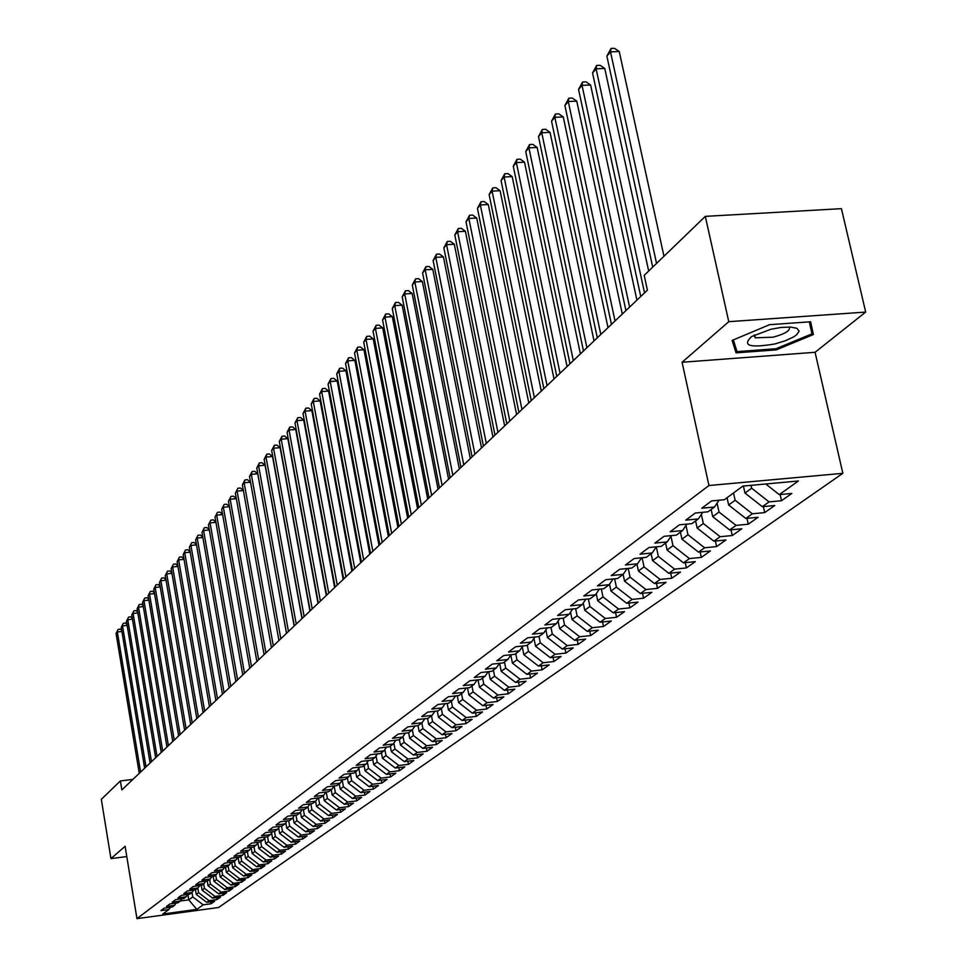 <?xml version="1.0" encoding="UTF-8"?>
<svg xmlns="http://www.w3.org/2000/svg" width="967" height="967" viewBox="0 0 967 967"><rect width="100%" height="100%" fill="white"/><g stroke="black" fill="none" stroke-linecap="round" stroke-linejoin="round"><path stroke-width="1.45" d="M865.683 312.075L728.767 321.685L682.073 362.262L815.072 352.29L865.683 312.075L841.423 208.667L705.306 216.366L644.191 275.353L647.394 290.185L121.854 789.894L120.379 780.925L101.317 799.334L110.939 858.611L126.786 856.569M815.072 352.29L842.849 473.322L218.602 907.493L136.951 918.65L708.944 485.519L842.849 473.322M187.852 894.463L188.758 899.866L196.821 909.379L203.191 904.846L211.06 903.77L214.601 901.268L206.708 902.344L209.065 900.664L216.983 899.588L220.573 897.05L212.631 898.125L215.025 896.421L222.99 895.345L226.641 892.759L218.639 893.846L221.068 892.118L229.094 891.03L232.793 888.419L224.743 889.495L227.209 887.742L235.283 886.654L239.042 883.995L230.932 885.083L233.434 883.306L241.569 882.218L245.388 879.523L237.217 880.611L239.768 878.798L247.951 877.71L251.831 874.966L243.599 876.066L246.186 874.228L254.43 873.128L258.358 870.348L250.078 871.448L252.701 869.587L261.005 868.487L264.994 865.658L256.666 866.77L259.325 864.873L267.678 863.773L271.739 860.896L263.35 862.008L266.046 860.086L274.471 858.974L278.581 856.061L270.131 857.173L272.875 855.215L281.349 854.103L285.543 851.153L277.033 852.265L279.814 850.283L288.347 849.159L292.602 846.161L284.032 847.273L286.861 845.255L295.467 844.143L299.782 841.085L291.152 842.209L294.028 840.154L302.683 839.042L307.071 835.935L298.38 837.059L301.305 834.98L310.032 833.844L314.493 830.701L305.729 831.825L308.703 829.71L317.49 828.574L322.023 825.371L313.199 826.507L316.221 824.355L325.069 823.219L329.687 819.956L320.802 821.092L323.872 818.904L332.781 817.768L337.471 814.456L328.514 815.592L331.645 813.368L340.626 812.232L345.388 808.859L336.371 810.008L339.55 807.747L348.591 806.599L353.451 803.178L344.361 804.314L347.588 802.018L356.702 800.869L361.634 797.388L352.484 798.537L355.771 796.192L364.958 795.043L369.974 791.502L360.739 792.65L364.088 790.269L373.347 789.108L378.448 785.506L369.152 786.667L372.561 784.237L381.88 783.077L387.078 779.414L377.71 780.574L381.179 778.097L390.571 776.936L395.854 773.201L386.413 774.374L389.943 771.859L399.419 770.699L404.798 766.891L395.285 768.052L398.875 765.501L408.412 764.329L413.9 760.461L404.303 761.633L407.965 759.022L417.587 757.862L423.159 753.909L413.501 755.082L417.224 752.435L426.918 751.262L432.6 747.249L422.857 748.422L426.652 745.726L436.419 744.542L442.209 740.456L432.382 741.629L436.25 738.885L446.101 737.7L452 733.542L442.1 734.715L446.041 731.91L455.977 730.738L461.984 726.483L452 727.668L456.001 724.815L466.021 723.63L472.15 719.303L462.081 720.488L466.167 717.574L476.272 716.39L482.509 711.978L472.355 713.163L476.526 710.201L486.715 709.016L493.085 704.52L482.847 705.705L487.09 702.683L497.364 701.486L503.855 696.905L493.533 698.089L497.86 695.007L508.219 693.822L514.843 689.145L504.423 690.329L508.847 687.186L519.303 685.99L526.048 681.227L515.544 682.412L520.053 679.209L530.593 678.012L537.483 673.141L526.894 674.337L531.499 671.062L542.124 669.865L549.159 664.897L538.474 666.094L543.164 662.746L553.886 661.549L561.065 656.484L550.283 657.681L555.082 654.26L565.9 653.063L573.226 647.89L562.347 649.087L567.242 645.605L578.157 644.397L585.639 639.114L574.664 640.311L579.668 636.757L590.68 635.561L598.331 630.158L587.247 631.354L592.36 627.716L603.481 626.519L611.289 621.007L600.108 622.204L605.33 618.481L616.547 617.284L624.525 611.652L613.247 612.848L618.578 609.041L629.904 607.844L638.051 602.09L626.664 603.287L632.128 599.407L643.551 598.21L651.891 592.312L640.396 593.508L645.968 589.544L657.5 588.347L666.033 582.315L654.429 583.512L660.135 579.451L671.775 578.266L680.502 572.101L668.789 573.298L674.615 569.14L686.377 567.943L695.297 561.646L683.476 562.83L689.447 558.575L701.317 557.391L710.443 550.936L698.512 552.133L704.617 547.781L716.607 546.585L725.951 539.985L713.9 541.169L720.149 536.709L732.261 535.537L741.822 528.768L729.65 529.952L736.056 525.383L748.277 524.211L758.08 517.285L745.787 518.457L752.35 513.779L764.704 512.607L774.748 505.511L762.322 506.684L769.043 501.897L781.517 500.725L791.816 493.448L779.269 494.62L765.743 483.983M196.821 909.379L162.77 914.033L168.887 909.512L170.494 907.264M779.269 494.62L798.391 480.998L742.861 486.087L724.356 499.734L711.591 500.918L701.788 508.219L714.48 507.022L707.965 511.821L695.333 513.018L685.772 520.125L698.331 518.928L691.985 523.618L679.475 524.815L670.143 531.753L682.581 530.557L676.38 535.126L664.003 536.322L654.901 543.103L667.206 541.895L661.162 546.355L648.893 547.564L640.009 554.176L652.193 552.967L646.282 557.33L634.147 558.539L625.468 564.994L637.531 563.785L631.765 568.04L619.75 569.249L611.265 575.558L623.207 574.35L617.575 578.508L605.668 579.716L597.388 585.893L609.21 584.672L603.71 588.734L591.925 589.955L583.814 595.986L595.539 594.765L590.148 598.742L578.471 599.951L570.554 605.85L582.158 604.629L576.9 608.521L565.332 609.73L557.584 615.495L569.08 614.275L563.93 618.082L552.483 619.291L544.904 624.936L556.291 623.715L551.25 627.438L539.9 628.647L532.491 634.171L543.78 632.95L538.849 636.588L527.595 637.809L520.343 643.2L531.524 641.991L526.701 645.545L515.556 646.766L508.461 652.048L519.533 650.827L514.807 654.321L503.771 655.529L496.82 660.703L507.796 659.494L503.166 662.903L492.227 664.124L485.422 669.188L496.301 667.967L491.768 671.316L480.925 672.524L474.253 677.492L485.047 676.284L480.599 679.559L469.853 680.768L463.326 685.627L474.011 684.418L469.66 687.622L459.011 688.83L452.604 693.605L463.205 692.396L458.938 695.539L448.374 696.748L442.1 701.413L452.604 700.205L448.434 703.287L437.954 704.496L431.802 709.077L442.221 707.868L438.124 710.89L427.74 712.099L421.709 716.583L432.044 715.387L428.018 718.348L417.732 719.545L411.809 723.957L422.047 722.748L418.107 725.661L407.905 726.858L402.103 731.173L412.256 729.976L408.388 732.829L398.271 734.026L392.578 738.268L402.647 737.072L398.851 739.864L388.819 741.06L383.234 745.219L393.218 744.022L389.496 746.766L379.535 747.962L374.06 752.036L383.959 750.851L380.309 753.547L370.434 754.731L365.055 758.744L374.882 757.548L371.292 760.195L361.501 761.38L356.207 765.32L365.961 764.135L362.432 766.734L352.725 767.919L347.528 771.775L357.198 770.59L353.741 773.141L344.107 774.325L339.006 778.121L348.603 776.936L345.207 779.438L335.646 780.623L330.641 784.346L340.154 783.173L336.818 785.627L327.329 786.8L322.41 790.462L331.85 789.29L328.575 791.707L319.17 792.88L314.335 796.47L323.703 795.309L320.476 797.678L311.144 798.851L306.394 802.38L315.689 801.22L312.522 803.553L303.251 804.713L298.585 808.182L307.808 807.022L304.702 809.319L295.503 810.479L290.922 813.9L300.072 812.739L297.014 815L287.888 816.148L283.379 819.508L292.457 818.348L289.459 820.572L280.394 821.72L275.958 825.02L284.975 823.872L282.026 826.06L273.032 827.208L268.669 830.448L277.626 829.299L274.713 831.451L265.78 832.587L261.501 835.778L270.385 834.642L267.521 836.757L258.66 837.893L254.442 841.036L263.266 839.888L260.449 841.967L251.65 843.103L247.504 846.198L256.255 845.061L253.487 847.104L244.76 848.24L240.674 851.274L249.365 850.15L246.645 852.157L237.967 853.281L233.954 856.279L242.584 855.142L239.901 857.125L231.294 858.249L227.342 861.198L235.912 860.074L233.265 862.02L224.719 863.144L220.827 866.045L229.336 864.921L226.737 866.843L218.252 867.955L214.42 870.808L222.869 869.696L220.307 871.581L211.882 872.693L208.11 875.498L216.499 874.386L213.985 876.247L205.608 877.359L201.898 880.127L210.226 879.015L207.748 880.852L199.444 881.952L195.781 884.672L204.049 883.572L201.607 885.373L193.352 886.473L189.75 889.157L197.969 888.057L195.564 889.833L187.368 890.933L183.815 893.581L191.986 892.481L189.605 894.233L181.47 895.321L177.964 897.932L186.075 896.832L183.742 898.561L175.656 899.648L172.211 902.211L180.261 901.123L177.964 902.827L169.926 903.915L166.529 906.442L174.531 905.354L172.259 907.022L164.281 908.11L160.933 910.6L168.887 909.512M750.984 485.337L751.625 488.19L744.977 493.061L743.418 486.026M769.043 501.897L751.625 488.19M762.322 506.684L744.977 493.061M733.518 492.965L735.125 500.253L728.647 505.004L727.051 497.739M752.35 513.779L735.125 500.253M745.787 518.457L728.647 505.004M714.48 507.022L719.001 500.229M717.079 503.106L719.025 512.027L712.703 516.656L711.132 509.488M736.056 525.383L719.025 512.027M729.65 529.952L712.703 516.656M698.331 518.928L702.755 512.317M701.341 514.42L703.323 523.522L697.134 528.042L695.599 520.947M720.149 536.709L703.323 523.522M713.9 541.169L697.134 528.042M682.581 530.557L686.896 524.102M685.978 525.48L687.972 534.751L681.94 539.163L680.43 532.14M704.617 547.781L687.972 534.751M698.512 552.133L681.94 539.163M667.206 541.895L671.424 535.597M670.965 536.286L672.984 545.702L667.085 550.018L665.61 543.067M689.447 558.575L672.984 545.702M683.476 562.83L667.085 550.018M652.193 552.967L656.315 546.826L658.346 556.412L652.58 560.63L651.129 553.753M674.615 569.14L658.346 556.412M668.789 573.298L652.58 560.63M637.531 563.785L641.568 557.79M642.1 557.741L644.034 566.88L638.401 571.001L636.963 564.196M660.135 579.451L644.034 566.88M654.429 583.512L638.401 571.001M623.207 574.35L627.16 568.499M628.212 568.403L630.049 577.118L624.537 581.143L623.123 574.41M645.968 589.544L630.049 577.118M640.396 593.508L624.537 581.143M609.21 584.672L613.078 578.967M614.637 578.81L616.366 587.114L610.975 591.055L609.548 584.177M632.128 599.407L616.366 587.114M626.664 603.287L610.975 591.055M595.539 594.765L599.31 589.193M601.341 588.988L602.985 596.905L597.715 600.761L596.264 593.702M618.578 609.041L602.985 596.905M613.247 612.848L597.715 600.761M582.158 604.629L585.857 599.189M588.347 598.924L589.894 606.478L584.745 610.25L583.258 603.021M605.33 618.481L589.894 606.478M600.108 622.204L584.745 610.25M569.08 614.275L572.706 608.956M575.619 608.654L577.094 615.846L572.041 619.533L570.542 612.147M592.36 627.716L577.094 615.846M587.247 631.354L572.041 619.533M556.291 623.715L559.833 618.517M563.169 618.167L564.559 625.008L559.615 628.623L558.092 621.08M579.668 636.757L564.559 625.008M574.664 640.311L559.615 628.623M543.78 632.95L547.249 627.861M550.972 627.462L552.29 633.989L547.455 637.519L545.896 629.843M567.242 645.605L552.29 633.989M562.347 649.087L547.455 637.519M531.524 641.991L534.932 637.011M539.006 636.467L540.275 642.777L535.537 646.234L533.965 638.413M555.082 654.26L540.275 642.777M550.283 657.681L535.537 646.234M519.533 650.827L522.869 645.968M527.257 645.134L528.502 651.383L523.86 654.768L522.277 646.826M543.164 662.746L528.502 651.383M538.474 666.094L523.86 654.768M507.796 659.494L511.06 654.732M515.749 653.632L516.97 659.808L512.425 663.132L510.83 655.07M531.499 671.062L516.97 659.808M526.894 674.337L512.425 663.132M496.301 667.967L499.504 663.314M504.472 661.948L505.681 668.076L501.22 671.328L499.637 663.302M520.053 679.209L505.681 668.076M515.544 682.412L501.22 671.328M485.047 676.284L488.178 671.714M493.412 670.107L494.608 676.175L490.245 679.366L488.734 671.654M508.847 687.186L494.608 676.175M504.423 690.329L490.245 679.366M474.011 684.418L477.094 679.946M482.581 678.097L483.766 684.104L479.475 687.235L478.036 679.849M497.86 695.007L483.766 684.104M493.533 698.089L479.475 687.235M463.205 692.396L466.215 688.021M471.969 685.929L473.117 691.889L468.922 694.959L467.545 687.863M487.09 702.683L473.117 691.889M482.847 705.705L468.922 694.959M452.604 700.205L455.566 695.926M461.549 693.617L462.685 699.516L458.576 702.526L457.258 695.732M476.526 710.201L462.685 699.516M472.355 713.163L458.576 702.526M442.221 707.868L445.122 703.674M451.335 701.148L452.459 706.998L448.422 709.947L447.165 703.432M466.167 717.574L452.459 706.998M462.081 720.488L448.422 709.947M432.044 715.387L434.884 711.265M441.315 708.545L442.427 714.335L438.462 717.236L437.265 710.987M456.001 724.815L442.427 714.335M452 727.668L438.462 717.236M422.047 722.748L424.851 718.723M431.475 715.798L432.575 721.539L428.683 724.38L427.547 718.396M446.041 731.91L432.575 721.539M442.1 734.715L428.683 724.38M412.256 729.976L415 726.024M421.83 722.917L422.917 728.61L419.098 731.403L418.01 725.673M436.25 738.885L422.917 728.61M432.382 741.629L419.098 731.403M402.647 737.072L405.342 733.191M412.353 729.843L413.429 735.549L409.682 738.28L408.618 732.66M426.652 745.726L413.429 735.549M422.857 748.422L409.682 738.28M393.218 744.022L395.866 740.226M403.021 736.528L404.121 742.354L400.447 745.049L399.395 739.465M417.224 752.435L404.121 742.354M413.501 755.082L400.447 745.049M383.959 750.851L386.558 747.116M393.859 743.091L394.971 749.038L391.369 751.685L390.33 746.149M407.965 759.022L394.971 749.038M404.303 761.633L391.369 751.685M374.882 757.548L377.432 753.897M384.866 749.546L386.002 755.602L382.448 758.201L381.433 752.713M398.875 765.501L386.002 755.602M395.285 768.052L382.448 758.201M365.961 764.135L368.463 760.546M376.042 755.892L377.178 762.056L373.697 764.607L372.694 759.168M389.943 771.859L377.178 762.056M386.413 774.374L373.697 764.607M357.198 770.59L359.664 767.073M367.363 762.117L368.524 768.39L365.103 770.892L364.1 765.501M381.179 778.097L368.524 768.39M377.71 780.574L365.103 770.892M348.603 776.936L351.021 773.479M358.842 768.245L360.014 774.615L356.654 777.069L355.663 771.726M372.561 784.237L360.014 774.615M369.152 786.667L356.654 777.069M340.154 783.173L342.536 779.777M350.465 774.265L351.65 780.732L348.35 783.149L347.383 777.843M364.088 790.269L351.65 780.732M360.739 792.65L348.35 783.149M331.85 789.29L334.195 785.953M342.245 780.188L343.43 786.739L340.191 789.108L339.224 783.85M355.771 796.192L343.43 786.739M352.484 798.537L340.191 789.108M323.703 795.309L326 792.033M334.147 786.014L335.356 792.65L332.165 794.983L331.222 789.761M347.588 802.018L335.356 792.65M344.361 804.314L332.165 794.983M315.689 801.22L317.95 797.993M326.254 791.997L327.414 798.452L324.283 800.749L323.341 795.575M339.55 807.747L327.414 798.452M336.371 810.008L324.283 800.749M307.808 807.022L310.032 803.867M318.494 797.932L319.606 804.157L316.523 806.418L315.605 801.28M331.645 813.368L319.606 804.157M328.514 815.592L316.523 806.418M300.072 812.739L302.26 809.633M310.854 803.758L311.93 809.778L308.896 812.002L307.965 806.804M323.872 818.904L311.93 809.778M320.802 821.092L308.896 812.002M292.457 818.348L294.609 815.302M303.348 809.488L304.387 815.302L301.402 817.478L300.459 812.195M316.221 824.355L304.387 815.302M313.199 826.507L301.402 817.478M284.975 823.872L287.09 820.874M295.962 815.133L296.954 820.729L294.016 822.881L293.061 817.502M308.703 829.71L296.954 820.729M305.729 831.825L294.016 822.881M277.626 829.299L279.705 826.35M288.698 820.669L289.653 826.072L286.764 828.187L285.797 822.712M301.305 834.98L289.653 826.072M298.38 837.059L286.764 828.187M270.385 834.642L272.428 831.741M281.542 826.12L282.461 831.33L279.62 833.409L278.641 827.849M294.028 840.154L282.461 831.33M291.152 842.209L279.62 833.409M263.266 839.888L265.284 837.035M274.507 831.475L275.39 836.503L272.597 838.546L271.606 832.913M286.861 845.255L275.39 836.503M284.032 847.273L272.597 838.546M256.255 845.061L258.237 842.257M267.581 836.709L268.427 841.592L265.683 843.611L264.68 837.893M279.814 850.283L268.427 841.592M277.033 852.265L265.683 843.611M249.365 850.15L251.323 847.382M260.739 841.761L261.586 846.608L258.866 848.591L257.863 842.801M272.875 855.215L261.586 846.608M270.131 857.173L258.866 848.591M242.584 855.142L244.506 852.435L245.57 858.309L248.193 856.399L247.371 851.613M253.995 846.729L254.841 851.54L252.169 853.486L251.154 847.624M266.046 860.086L254.841 851.54M263.35 862.008L252.169 853.486M235.912 860.074L237.797 857.403M259.325 864.873L248.193 856.399M256.666 866.77L245.57 858.309M229.336 864.921L231.21 862.286M240.843 856.436L241.665 861.174L239.079 863.072L238.087 857.366M252.701 869.587L241.665 861.174M250.078 871.448L239.079 863.072M222.869 869.696L224.707 867.109M234.413 861.174L235.223 865.888L232.672 867.75L231.717 862.226M246.186 874.228L235.223 865.888M243.599 876.066L232.672 867.75M216.499 874.386L218.312 871.847M228.079 865.852L228.877 870.518L226.375 872.355L225.456 867.012M239.768 878.798L228.877 870.518M237.217 880.611L226.375 872.355M210.226 879.015L212.015 876.513M221.842 870.445L222.64 875.087L220.162 876.9L219.279 871.714M233.434 883.306L222.64 875.087M230.932 885.083L220.162 876.9M204.049 883.572L205.814 881.106M215.701 874.978L216.487 879.583L214.045 881.372L213.199 876.356M227.209 887.742L216.487 879.583M224.743 889.495L214.045 881.372M197.969 888.057L199.698 885.627M209.646 879.45L210.419 884.019L208.026 885.772L207.204 880.925M221.068 892.118L210.419 884.019M218.639 893.846L208.026 885.772M191.986 892.481L193.69 890.087M203.686 883.85L204.448 888.383L202.091 890.111L201.293 885.421M215.025 896.421L204.448 888.383M212.631 898.125L202.091 890.111M186.075 896.832L187.755 894.475M197.8 888.177L198.573 892.698L196.241 894.39L195.467 889.845M209.065 900.664L198.573 892.698M206.708 902.344L196.241 894.39M180.261 901.123L181.917 898.802M192.01 892.432L192.771 896.929L188.758 899.866L180.345 901.002M203.191 904.846L192.771 896.929M174.531 905.354L176.163 903.069M728.767 321.685L705.306 216.366M136.951 918.65L125.106 846.294L110.939 858.611M682.073 362.262L708.944 485.519M132.866 779.426L120.379 780.925M736.056 352.858L776.283 349.873L813.392 334.534L810.612 321.769L769.563 324.682L732.128 340.432L736.056 352.858L733.191 339.985M211.06 903.77L210.721 901.8M216.983 899.588L216.644 897.581M222.99 895.345L222.64 893.303M229.094 891.03L228.744 888.963M235.283 886.654L234.921 884.551M241.569 882.218L241.206 880.079M247.951 877.71L247.576 875.534M254.43 873.128L254.043 870.929M261.005 868.487L260.619 866.239M267.678 863.773L267.279 861.488M274.471 858.974L274.06 856.653M281.349 854.103L280.938 851.758M288.347 849.159L287.924 846.766M295.467 844.143L295.032 841.701M302.683 839.042L302.248 836.564M310.032 833.844L309.573 831.33M317.49 828.574L317.031 826.011M325.069 823.219L324.598 820.608M332.781 817.768L332.297 815.121M340.626 812.232L340.13 809.524M348.591 806.599L348.096 803.843M356.702 800.869L356.194 798.065M364.958 795.043L364.426 792.191M373.347 789.108L372.803 786.207M381.88 783.077L381.336 780.115M390.571 776.936L390.003 773.926M399.419 770.699L398.839 767.617M408.412 764.329L407.832 761.198M417.587 757.862L416.982 754.659M426.918 751.262L426.302 748.011M436.419 744.542L435.791 741.23M446.101 737.7L445.461 734.316M455.977 730.738L455.312 727.281M466.021 723.63L465.345 720.101M476.272 716.39L475.571 712.788M486.715 709.016L486.002 705.342M497.364 701.486L496.627 697.739M508.219 693.822L507.47 689.991M519.303 685.99L518.517 682.073M530.593 678.012L529.795 674.011M542.124 669.865L541.302 665.779M553.886 661.549L553.051 657.367M565.9 653.063L565.03 648.797M578.157 644.397L577.275 640.033M590.68 635.561L589.761 631.076M603.481 626.519L602.526 621.938M616.547 617.284L615.568 612.595M629.904 607.844L628.901 603.045M643.551 598.21L642.511 593.291M657.5 588.347L656.436 583.306M671.775 578.266L670.675 573.105M686.377 567.943L685.24 562.649M701.317 557.391L700.144 551.964M716.607 546.585L715.399 541.024M732.261 535.537L731.004 529.819M748.277 524.211L746.983 518.348M764.704 512.607L763.362 506.587M781.517 500.725L780.139 494.536M753.897 335.356L754.707 335.295M809.331 321.854L811.966 333.857L776.005 348.736L776.283 349.873M810.455 321.781L813.392 334.534M121.89 631.487L117.345 631.947L140.602 772.065M116.064 633.458L118.143 629.384L116.064 633.458L139.26 773.346M118.143 629.384L120.343 629.154L121.709 630.363M127.136 625.395L122.519 625.867L146.005 766.928M121.213 627.402L123.317 623.28L121.213 627.402L144.651 768.221M123.317 623.28L125.529 623.062L126.955 624.319M132.455 619.218L127.765 619.702L151.481 761.718M126.447 621.249L128.563 617.103L126.447 621.249L150.103 763.036M128.563 617.103L130.799 616.873L132.274 618.191M770.82 329.288L751.71 336.516C741.858 345.678 749.534 348.168 774.736 343.986L785.313 340.795L793.702 336.867L796.603 334.836L799.129 331.089L796.953 328.321L790.45 327.039L780.744 327.487L770.82 329.288M753.934 335.259L755.275 337.821L773.116 337.181C785.422 333.784 790.776 330.388 789.181 326.991M776.005 348.736L737.023 351.625L733.349 339.925M137.846 612.957L133.083 613.441L157.041 756.436M131.742 615.012L133.881 610.83L131.742 615.012L155.651 757.765M133.881 610.83L136.129 610.6L137.677 611.966M143.321 606.599L138.486 607.083L162.686 751.069M137.121 608.678L139.284 604.46L137.121 608.678L161.271 752.423M139.284 604.46L141.545 604.242L143.152 605.656M148.87 600.156L143.962 600.64L168.415 745.63M142.584 602.26L144.76 598.005L142.584 602.26L166.977 746.995M144.76 598.005L147.044 597.787L148.725 599.25M154.515 593.605L149.522 594.101L174.229 740.093M148.132 595.745L150.32 591.453L148.132 595.745L172.767 741.484M150.32 591.453L152.617 591.224L154.369 592.747M160.232 586.969L155.167 587.452L180.128 734.485M153.753 589.121L155.965 584.793L153.753 589.121L178.653 735.899M155.965 584.793L158.286 584.576L160.099 586.147M166.046 580.224L160.897 580.72L186.123 728.78M159.458 582.412L161.694 578.048L159.458 582.412L184.612 730.218M161.694 578.048L164.027 577.819L165.913 579.451M171.945 573.371L166.723 573.866L192.215 723.002M165.26 575.595L167.521 571.183L165.26 575.595L190.68 724.452M167.521 571.183L169.866 570.965L171.824 572.657M177.94 566.42L172.622 566.928L198.392 717.127M171.135 568.669L173.431 564.22L171.135 568.669L196.833 718.602M173.431 564.22L175.789 564.003L177.819 565.755M184.02 559.361L178.629 559.869L204.666 711.156M177.118 561.646L179.427 557.149L177.118 561.646L203.094 712.655M179.427 557.149L181.796 556.932L183.923 558.745M190.209 552.193L184.721 552.701L211.048 705.088M183.186 554.502L185.519 549.969L183.186 554.502L209.44 706.611M185.519 549.969L187.912 549.752L190.112 551.637M196.482 544.904L190.91 545.424L217.527 698.936M189.351 547.249L191.708 542.68L189.351 547.249L215.895 700.483M191.708 542.68L194.113 542.463L196.398 544.409M202.865 537.507L197.195 538.027L224.102 692.674M195.612 539.888L197.993 535.271L195.612 539.888L222.446 694.246M197.993 535.271L200.423 535.053L202.78 537.06M209.343 529.989L203.578 530.508L230.787 686.316M201.97 532.406L204.375 527.752L201.97 532.406L229.106 687.912M204.375 527.752L206.817 527.523L209.283 529.602M215.931 522.349L210.069 522.881L237.592 679.849M208.437 524.803L210.866 520.101L208.437 524.803L235.875 681.481M210.866 520.101L213.332 519.883L215.871 522.023M222.628 514.589L216.668 515.121L244.494 673.286M215 517.079L217.466 512.329L215 517.079L242.765 674.93M217.466 512.329L219.944 512.111L222.579 514.323M229.433 506.696L223.365 507.24L251.517 666.601M221.685 509.222L224.163 504.423L221.685 509.222L249.752 668.282M224.163 504.423L226.665 504.206L229.397 506.503M236.359 498.682L230.182 499.226L258.66 659.808M228.466 501.244L230.98 496.397L228.466 501.244L256.871 661.525M230.98 496.397L233.494 496.18L236.335 498.549M243.394 490.535L237.108 491.079L265.925 652.906M235.368 493.122L237.906 488.238L235.368 493.122L264.1 654.647M237.906 488.238L240.432 488.021L243.382 490.462M286.486 633.361L257.754 473.818L251.311 474.362L249.51 476.489L278.931 640.541L250.538 482.243L244.155 482.787L273.31 645.883M242.379 484.878L244.941 479.934L244.155 482.787L242.379 484.878L271.449 647.648M244.941 479.934L247.492 479.717L250.538 482.243M249.51 476.489L252.109 471.497L251.311 474.362L280.817 638.74M252.109 471.497L254.672 471.28L257.754 473.818M294.161 626.06L265.091 465.248L258.6 465.792L288.468 631.475M256.763 467.955L259.386 462.915L258.6 465.792L256.763 467.955L286.546 633.3M259.386 462.915L261.984 462.697L265.091 465.248M301.982 618.626L272.549 456.533L266.01 457.077L296.24 624.078M264.148 459.277L266.795 454.188L266.01 457.077L264.148 459.277L294.282 625.939M266.795 454.188L269.406 453.97L272.549 456.533M309.936 611.059L280.14 447.673L273.552 448.217L304.158 616.559M271.654 450.441L274.326 445.303L273.552 448.217L271.654 450.441L302.163 618.457M274.326 445.303L276.961 445.086L280.14 447.673M318.034 603.372L287.864 438.655L281.216 439.187L312.208 608.908M279.282 441.46L282.001 436.262L281.216 439.187L279.282 441.46L310.177 610.83M282.001 436.262L284.661 436.057L287.864 438.655M326.266 595.527L295.721 429.469L289.024 430.001L320.403 601.111M287.054 432.322L289.81 427.063L289.024 430.001L287.054 432.322L318.336 603.07M289.81 427.063L292.481 426.858L295.721 429.469M334.655 587.561L303.711 420.125L296.966 420.657L328.744 593.17M294.971 423.014L297.751 417.708L296.966 420.657L294.971 423.014L326.653 595.164M297.751 417.708L300.447 417.49L303.711 420.125M343.2 579.438L311.858 410.612L305.064 411.144L337.253 585.095M303.022 413.538L305.838 408.171L305.064 411.144L303.022 413.538L335.114 587.126M305.838 408.171L308.546 407.965L311.858 410.612M351.891 571.159L320.15 400.93L313.296 401.462L345.908 576.864M311.217 403.892L314.07 398.477L313.296 401.462L311.217 403.892L343.72 578.931M314.07 398.477L316.801 398.271L320.15 400.93M360.751 562.734L328.587 391.067L321.685 391.587L354.72 568.475M319.569 394.077L322.446 388.589L321.685 391.587L319.569 394.077L352.496 570.59M322.446 388.589L325.214 388.383L328.587 391.067M369.781 554.151L337.193 381.034L330.218 381.542L363.701 559.941M328.067 384.08L330.992 378.532L330.218 381.542L328.067 384.08L361.44 562.093M330.992 378.532L333.772 378.327L337.193 381.034M378.979 545.412L345.944 370.796L338.921 371.316L372.851 551.238M336.734 373.891L339.683 368.282L338.921 371.316L336.734 373.891L370.542 553.426M339.683 368.282L342.487 368.076L345.944 370.796M388.347 536.504L354.865 360.377L347.782 360.884L382.183 542.366M345.557 363.507L348.543 357.838L347.782 360.884L345.557 363.507L379.826 544.602M348.543 357.838L351.372 357.633L354.865 360.377M397.908 527.414L363.967 349.752L356.823 350.259L391.683 533.337M354.551 352.931L357.572 347.201L356.823 350.259L354.551 352.931L389.29 535.609M357.572 347.201L360.425 346.996L363.967 349.752M407.651 518.155L373.226 338.933L366.022 339.429L401.378 524.114M363.713 342.161L366.771 336.359L366.022 339.429L363.713 342.161L398.936 526.435M366.771 336.359L369.648 336.153L373.226 338.933M417.575 508.715L382.678 327.898L375.414 328.393L411.253 514.722M373.044 331.173L376.151 325.299L375.414 328.393L373.044 331.173L408.775 517.091M376.151 325.299L379.052 325.105L382.678 327.898M427.704 499.081L392.312 316.644L384.975 317.128L421.334 505.137M382.569 319.968L385.712 314.033L384.975 317.128L382.569 319.968L418.796 507.554M385.712 314.033L388.649 313.84L392.312 316.644M438.039 489.254L402.127 305.173L394.741 305.657L431.62 495.358M392.276 308.546L395.467 302.538L394.741 305.657L392.276 308.546L429.034 497.824M395.467 302.538L398.428 302.345L402.127 305.173M448.579 479.233L412.147 293.472L404.69 293.944L442.112 485.386M402.187 296.893L405.415 290.813L404.69 293.944L402.187 296.893L439.465 487.9M405.415 290.813L408.4 290.62L412.147 293.472M459.337 469.007L422.361 281.53L414.843 282.001L452.822 475.208M412.293 285.011L415.568 278.859L414.843 282.001L412.293 285.011L450.114 477.771M415.568 278.859L418.566 278.665L422.361 281.53M470.313 458.563L432.793 269.358L425.202 269.817L463.749 464.813M422.591 272.887L425.915 266.65L425.202 269.817L422.591 272.887L460.993 467.436M425.915 266.65L428.949 266.469L432.793 269.358M481.518 447.914L443.43 256.92L435.779 257.379L474.894 454.212M433.119 260.51L436.48 254.2L435.779 257.379L433.119 260.51L472.089 456.883M436.48 254.2L439.538 254.019L443.43 256.92M492.965 437.024L454.297 244.228L446.573 244.687L486.292 443.37M443.853 247.878L447.274 241.484L446.573 244.687L443.853 247.878L483.415 446.101M447.274 241.484L450.356 241.315L454.297 244.228M504.653 425.915L465.393 231.282L457.596 231.717L497.932 432.309M454.816 234.981L458.285 228.514L457.596 231.717L454.816 234.981L494.995 435.102M458.285 228.514L461.392 228.333L465.393 231.282M516.596 414.553L476.719 218.046L468.85 218.482L509.814 421.008M466.009 221.818L469.527 215.254L468.85 218.482L466.009 221.818L506.817 423.86M469.527 215.254L472.67 215.085L476.719 218.046M528.804 402.961L488.287 204.533L480.345 204.956L521.962 409.464M477.444 208.364L481.01 201.716L480.345 204.956L477.444 208.364L518.904 412.365M481.01 201.716L484.189 201.547L488.287 204.533M541.278 391.103L500.096 190.729L492.094 191.14L534.376 397.655M489.133 194.621L492.747 187.888L492.094 191.14L489.133 194.621L531.246 400.628M492.747 187.888L495.95 187.719L500.096 190.729M554.018 378.979L512.184 176.623L504.097 177.021L547.068 385.591M501.063 180.587L504.738 173.758L504.097 177.021L501.063 180.587L543.865 388.625M504.738 173.758L507.977 173.589L512.184 176.623M567.061 366.578L524.525 162.202L516.366 162.589L560.05 373.25M513.272 166.227L516.994 159.313L516.366 162.589L513.272 166.227L556.774 376.356M516.994 159.313L520.258 159.156L524.525 162.202M580.393 353.898L537.144 147.455L528.901 147.842L573.322 360.618M525.746 151.553L529.529 144.542L528.901 147.842L525.746 151.553L569.974 363.81M529.529 144.542L532.829 144.385L537.144 147.455M594.04 340.928L550.054 132.37L541.738 132.745L586.909 347.709M538.498 136.552L542.342 129.433L541.738 132.745L538.498 136.552L583.476 350.961M542.342 129.433L545.678 129.288L550.054 132.37M608.001 327.656L563.265 116.947L554.853 117.309L600.809 334.497M551.553 121.201L555.457 113.985L554.853 117.309L551.553 121.201L597.304 337.821M555.457 113.985L558.817 113.84L563.265 116.947M622.289 314.07L576.779 101.16L568.282 101.511L615.036 320.959M564.897 105.5L568.874 98.175L568.282 101.511L564.897 105.5L611.446 324.38M568.874 98.175L572.259 98.042L576.779 101.16M636.915 300.157L590.607 85.011L582.025 85.35L629.602 307.107M578.568 89.423L582.593 81.99L582.025 85.35L578.568 89.423L625.927 310.6M582.593 81.99L586.026 81.857L590.607 85.011M648.676 271.026L604.762 68.476L596.095 68.802L644.53 292.916M592.553 72.972L596.651 65.43L596.095 68.802L592.553 72.972L640.758 296.506M596.651 65.43L600.108 65.309L604.762 68.476M663.966 256.267L619.255 51.541L610.503 51.855L656.557 263.423M606.877 56.122L611.047 48.471L610.503 51.855L606.877 56.122L652.713 267.122M611.047 48.471L614.541 48.35L619.255 51.541M754.623 334.908L755.275 337.821"/></g></svg>
